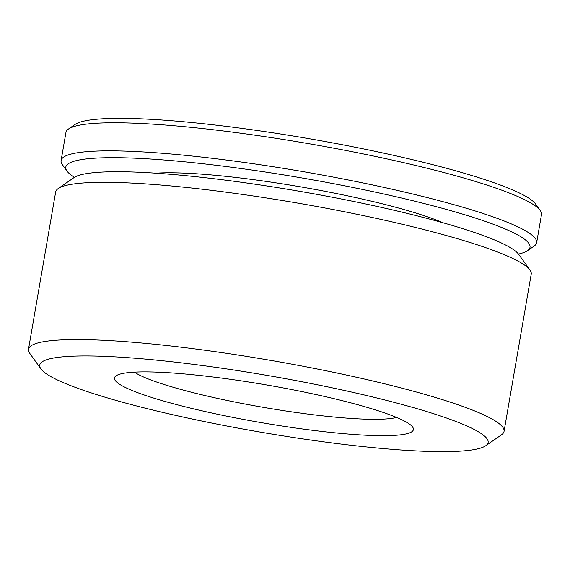 <?xml version="1.0" encoding="UTF-8"?>
<svg xmlns="http://www.w3.org/2000/svg" width="570" height="570" viewBox="0 0 570 570"><rect width="100%" height="100%" fill="white"/><g stroke="black" fill="none" stroke-linecap="round" stroke-linejoin="round"><path stroke-width="0.85" d="M443.097 222.792A163.74 20.52 -170.2 0 0 339.236 194.106A163.74 20.52 -170.2 0 0 155.902 173.187M518.479 254.042A235.553 29.526 -170.2 0 0 527.521 250.658L534.097 246.097A241.295 30.246 -170.2 0 0 536.648 242.663A241.295 30.246 -170.2 0 0 359.791 182.286A241.295 30.246 -170.2 0 0 61.097 160.519A241.295 30.246 -170.2 0 0 62.351 164.616L67.011 171.114A235.553 29.526 -170.2 0 0 74.399 177.334M527.521 250.658A235.553 29.526 -170.2 0 0 357.369 188.364A235.553 29.526 -170.2 0 0 67.011 171.114M536.648 242.663L541.5 214.584A241.295 30.246 -170.2 0 0 540.246 210.487A241.295 30.246 -170.2 0 0 364.636 154.199A241.295 30.246 -170.2 0 0 68.507 129.005A241.295 30.246 -170.2 0 0 65.949 132.44L61.097 160.519M540.246 210.487L535.586 203.989A235.553 29.526 -170.2 0 0 364.159 149.041A235.553 29.526 -170.2 0 0 75.076 124.445L68.507 129.005M302.235 391.654A151.67 19.009 -170.2 0 0 116.095 375.815A151.67 19.009 -170.2 0 0 225.656 415.929A151.67 19.009 -170.2 0 0 412.616 427.037A151.67 19.009 -170.2 0 0 302.235 391.654M134.42 372.153A137.883 17.278 -170.2 0 0 231.47 401.344A137.883 17.278 -170.2 0 0 396.585 417.44M485.726 445.754L501.493 434.817A241.295 30.246 -170.2 0 0 504.051 431.383A241.295 30.246 -170.2 0 0 327.187 371.006A241.295 30.246 -170.2 0 0 28.5 349.239A241.295 30.246 -170.2 0 0 29.754 353.336L40.94 368.933A227.508 28.514 -170.2 0 0 206.511 422A227.508 28.514 -170.2 0 0 485.726 445.754A227.508 28.514 -170.2 0 0 321.38 385.591A227.508 28.514 -170.2 0 0 40.94 368.933M504.051 431.383L531.219 274.12A241.295 30.246 -170.2 0 0 529.965 270.023A241.295 30.246 -170.2 0 0 354.355 213.736A241.295 30.246 -170.2 0 0 58.218 188.542A241.295 30.246 -170.2 0 0 55.668 191.976L28.5 349.239M529.965 270.023L518.771 254.434A227.508 28.514 -170.2 0 0 353.201 201.36A227.508 28.514 -170.2 0 0 73.993 177.605L58.218 188.542"/></g></svg>
